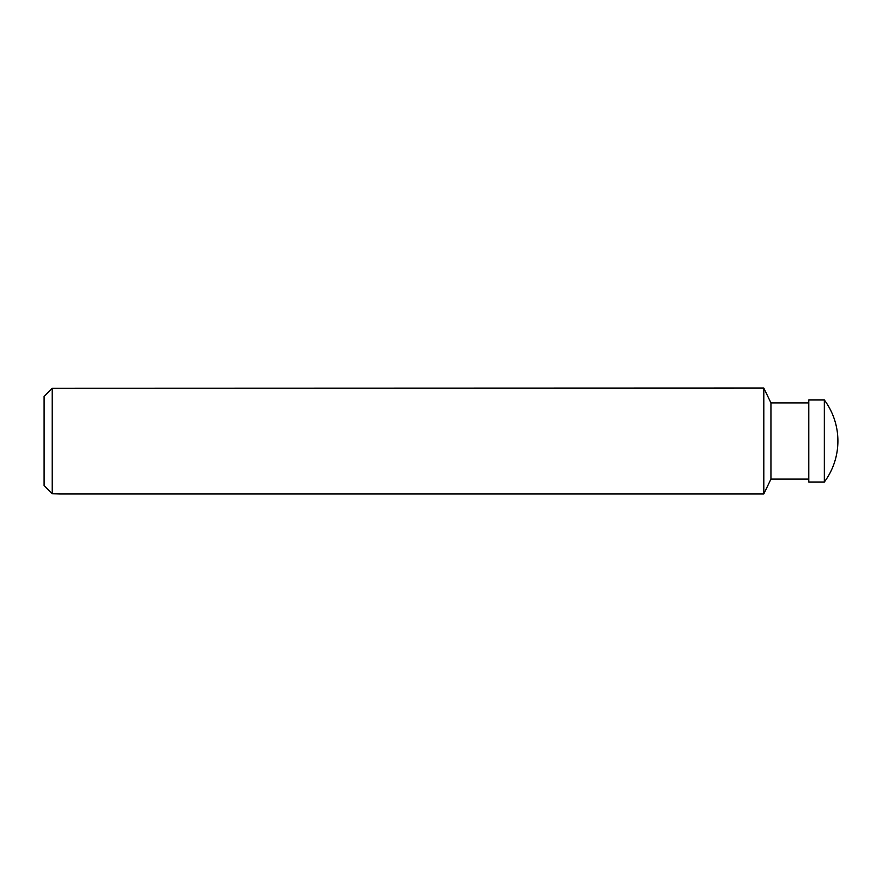 <?xml version="1.0" encoding="UTF-8"?>
<svg xmlns="http://www.w3.org/2000/svg" width="882" height="882" viewBox="0 0 882 882"><rect width="100%" height="100%" fill="white"/><g stroke="black" fill="none" stroke-linecap="round" stroke-linejoin="round"><path stroke-width="1.32" d="M44.1 485.552L52.214 493.711L59.976 493.92L763.812 493.92L763.812 388.08L52.214 388.289L44.1 396.448L52.214 388.289L52.214 493.711L44.1 485.552L44.1 396.448M824.339 441L824.339 482.013A68.796 68.796 0 0 0 824.339 399.987L824.339 441M824.339 399.987L808.794 399.987L808.794 482.013L824.339 482.013M808.794 402.898L770.945 402.898L770.945 479.102L763.812 493.92M808.794 479.102L770.945 479.102M770.945 402.898L763.812 388.08"/></g></svg>
